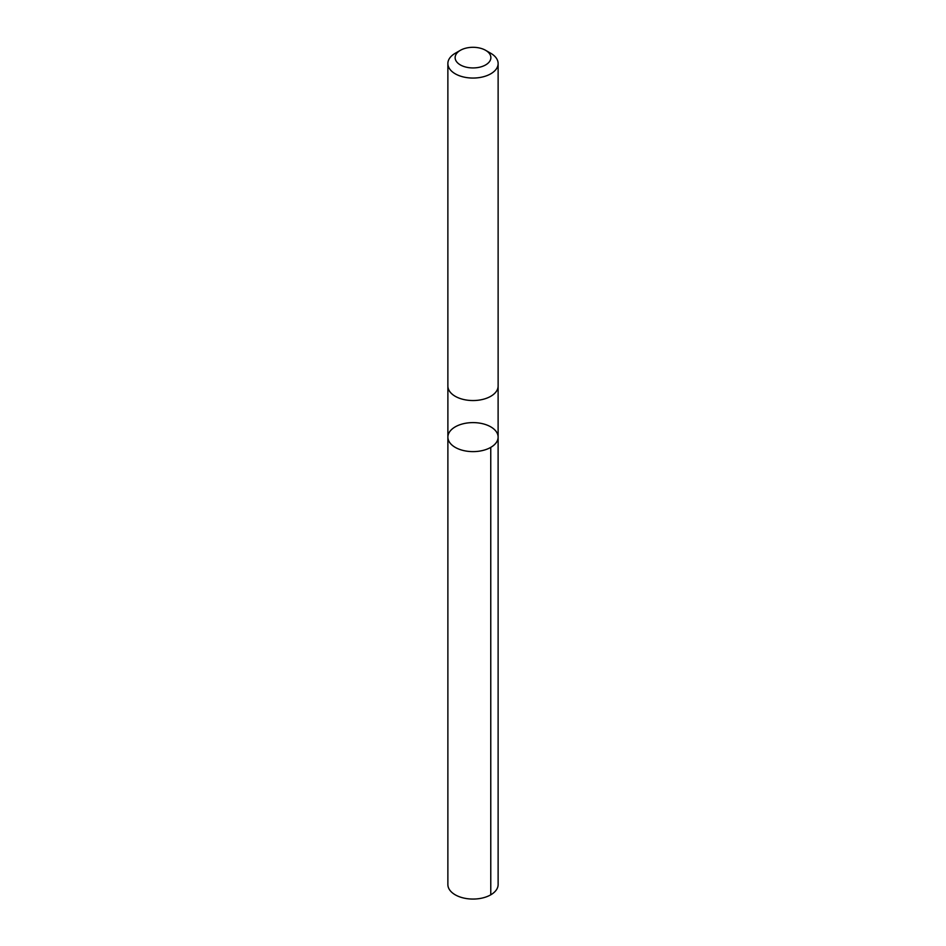 <?xml version="1.0" encoding="UTF-8"?>
<svg xmlns="http://www.w3.org/2000/svg" width="946" height="946" viewBox="0 0 946 946"><rect width="100%" height="100%" fill="white"/><g stroke="black" fill="none" stroke-linecap="round" stroke-linejoin="round"><path stroke-width="1.42" d="M450.355 430.844A25.116 14.497 180 0 1 478.57 422.968A25.116 14.497 180 0 1 498.116 437.111A25.116 14.497 180 0 1 473 451.62A25.116 14.497 180 0 1 447.884 437.111A25.116 14.497 180 0 1 450.355 430.844M447.872 884.557A25.128 14.509 0 0 0 467.419 898.7A25.128 14.509 0 0 0 495.657 890.825A25.128 14.509 0 0 0 498.128 884.557L498.116 437.111A25.116 14.497 180 0 1 473 451.62A25.116 14.497 180 0 1 447.884 437.111L447.872 884.557M460.359 50.327L455.227 53.283A25.128 14.509 0 0 0 447.872 63.548L447.872 386.027A25.128 14.509 0 0 0 467.419 400.182A25.128 14.509 0 0 0 495.657 392.306A25.128 14.509 0 0 0 498.128 386.027L498.128 63.548A25.128 14.509 0 0 0 490.773 53.283L485.641 50.327A17.879 10.323 0 0 0 460.359 50.327A17.879 10.323 0 0 0 462.665 66.043A17.879 10.323 0 0 0 489.117 62.081A17.879 10.323 0 0 0 485.641 50.327M447.872 63.548A25.128 14.509 0 0 0 467.419 77.69A25.128 14.509 0 0 0 495.657 69.827A25.128 14.509 0 0 0 498.128 63.548M490.761 447.363L490.773 894.81M447.884 386.512L447.884 437.111M498.116 386.512L498.116 437.111"/></g></svg>
